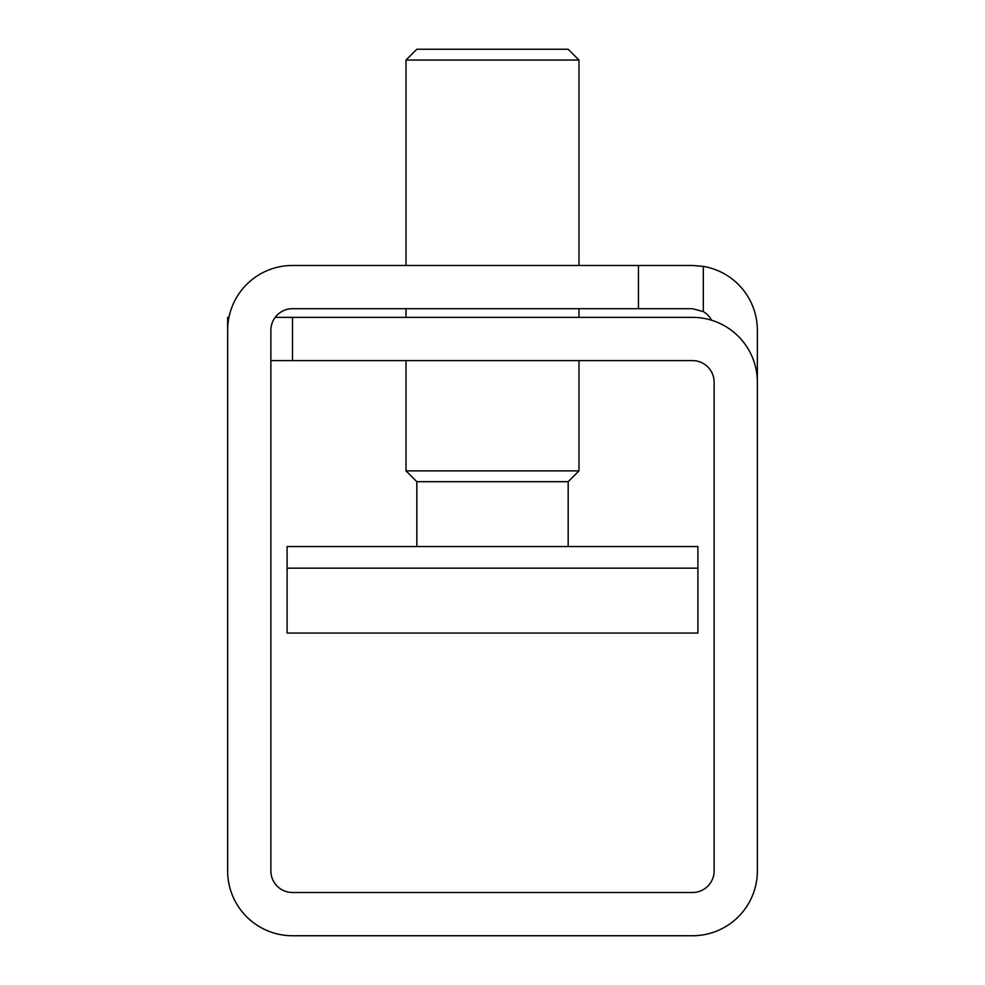 <?xml version="1.0" encoding="UTF-8"?>
<svg xmlns="http://www.w3.org/2000/svg" width="985" height="985" viewBox="0 0 985 985"><rect width="100%" height="100%" fill="white"/><g stroke="black" fill="none" stroke-linecap="round" stroke-linejoin="round"><path stroke-width="1.48" d="M292.496 308.711A21.621 21.621 0 0 0 270.875 330.332L270.875 870.888A21.621 21.621 0 0 0 292.496 892.508L692.504 892.508A21.621 21.621 0 0 0 714.125 870.888L714.125 382.229A21.621 21.621 0 0 0 692.504 360.608L292.496 360.608L292.496 317.367L275.197 317.367A21.621 21.621 0 0 1 292.496 308.711L638.452 308.711L638.452 265.47L692.504 265.47L703.315 266.381L703.315 311.605L692.504 308.711L638.452 308.711M638.452 265.47L292.496 265.47A64.862 64.862 0 0 0 227.633 330.332L227.633 870.888A64.862 64.862 0 0 0 292.496 935.75L692.504 935.75A64.862 64.862 0 0 0 757.366 870.888L757.366 382.229A64.862 64.862 0 0 0 692.504 317.367L292.496 317.367M228.939 317.367L227.633 317.367L227.633 364.93M692.504 360.608A21.621 21.621 0 0 1 714.125 382.229M270.875 360.608L292.496 360.608M757.366 473.046L757.366 330.332A64.862 64.862 0 0 0 703.315 266.381M703.315 311.605A21.621 21.621 0 0 1 711.626 320.248M406.017 308.711L406.017 317.367M578.983 317.367L578.983 308.711M492.5 481.69L568.173 481.69L578.983 470.879L406.017 470.879L416.827 481.69L492.5 481.69M406.017 265.47L406.017 60.06L578.983 60.06L578.983 265.47M406.017 470.879L406.017 360.608M578.983 360.608L578.983 470.879M578.983 60.06L568.173 49.25L442.56 49.25M406.017 60.06L416.827 49.25L542.439 49.25M287.091 633.047L697.909 633.047L697.909 546.552L287.091 546.552L287.091 633.047M697.909 568.173L287.091 568.173M568.173 481.69L568.173 546.552M416.827 481.69L416.827 546.552"/></g></svg>
